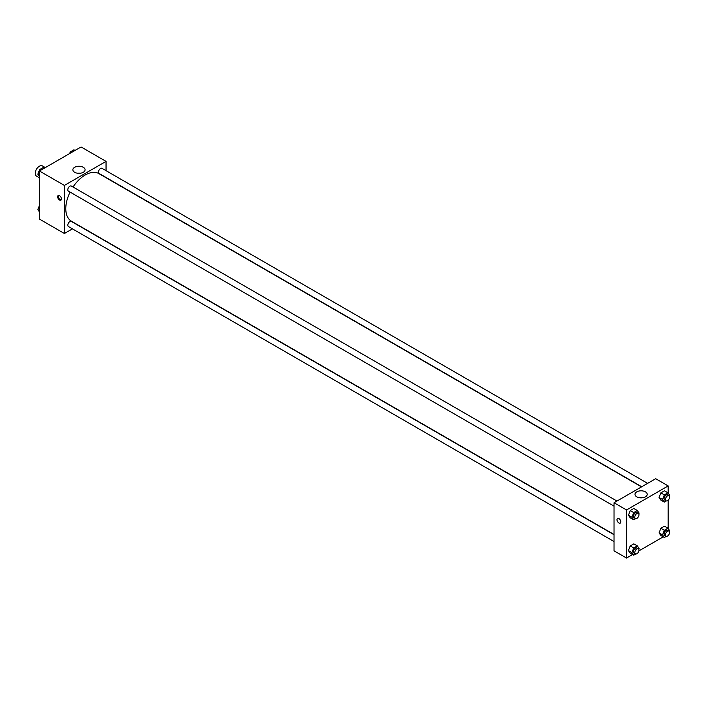 <?xml version="1.0" encoding="UTF-8"?>
<svg xmlns="http://www.w3.org/2000/svg" width="705" height="705" viewBox="0 0 705 705"><rect width="100%" height="100%" fill="white"/><g stroke="black" fill="none" stroke-linecap="round" stroke-linejoin="round"><path stroke-width="1.06" d="M45.305 167.596L42.362 165.895A5.887 3.402 120 0 0 37.823 167.473A5.887 3.402 120 0 0 35.25 173.404A5.887 3.402 120 0 0 36.466 176.091L39.418 177.792M72.448 228.852L64.402 233.505L39.418 219.079L39.418 170.998L81.057 146.957L106.041 161.383L106.041 170.672M74.651 167.297A6.116 3.525 180 0 1 81.313 166.53A6.116 3.525 180 0 1 85.085 169.79A6.116 3.525 180 0 1 78.969 173.324A6.116 3.525 180 0 1 72.862 169.79A6.116 3.525 180 0 1 74.651 167.297M64.402 233.505L64.402 185.415L39.418 170.998M64.402 185.415L106.041 161.383M80.449 173.219A6.116 3.525 0 0 0 77.488 173.219M59.537 200.044A2.697 1.56 60 0 1 57.775 197.664A2.697 1.56 60 0 1 58.189 195.505A2.697 1.56 60 0 1 60.886 197.065A2.697 1.56 60 0 1 60.886 200.176A2.697 1.56 60 0 1 59.537 200.044M58.586 195.382A2.697 1.56 -120 0 0 60.242 199.638A2.697 1.56 -120 0 0 61.194 199.894M616.981 501.052L71.364 186.041A2.943 1.701 120 0 0 68.42 187.742A2.943 1.701 120 0 0 68.42 191.143L614.037 506.155M614.037 534.742L71.364 221.432A2.943 1.701 120 0 0 69.099 222.216A2.943 1.701 120 0 0 67.812 225.186A2.943 1.701 120 0 0 68.42 226.534L614.037 541.537M647.631 483.357L102.014 168.345A2.943 1.701 120 0 0 99.74 169.138A2.943 1.701 120 0 0 98.462 172.099A2.943 1.701 120 0 0 99.07 173.448L641.744 486.758M70.086 192.104A27.477 15.862 120 0 0 65.785 208.662A27.477 15.862 120 0 0 71.478 221.238L614.037 534.487M641.524 486.882L98.956 173.641A27.477 15.862 120 0 0 73.029 187.001M632.596 554.544L626.534 558.043L614.037 550.834L614.037 502.753L655.676 478.713L668.173 485.921L668.173 493.121M638.871 550.922L663.246 536.849M628.419 515.223L630.226 517.787L628.419 515.223L630.226 510.57L628.419 515.223L631.891 517.223L633.698 512.579L637.302 510.49L639.1 513.055L638.792 513.866M633.83 508.49L630.226 510.57L633.83 508.49L637.302 510.49M659.069 497.527L660.867 500.092L659.069 497.527L660.867 492.874L659.069 497.527L662.541 499.528L664.339 494.884L667.943 492.804L669.75 495.368L669.433 496.179M664.48 490.795L660.867 492.874L664.48 490.795L667.943 492.804M659.069 532.909L660.867 535.483L659.069 532.909L660.867 528.265L659.069 532.909L662.541 534.919L664.339 530.266L667.943 528.186L669.75 530.75L669.433 531.561M664.48 526.186L660.867 528.265L664.48 526.186L667.943 528.186M626.534 558.043L626.534 509.962L668.173 485.921M668.173 500.171L668.173 528.503M628.419 550.605L630.226 553.169L628.419 550.605L630.226 545.961L628.419 550.605L631.891 552.614L633.698 547.961L637.302 545.882L639.1 548.446L638.792 549.257M633.83 543.881L630.226 545.961L633.83 543.881L637.302 545.882M636.782 496.831A6.116 3.525 180 0 1 634.993 494.337A6.116 3.525 180 0 1 641.101 490.812A6.116 3.525 180 0 1 647.216 494.337A6.116 3.525 180 0 1 643.445 497.598A6.116 3.525 180 0 1 636.782 496.831M626.534 509.962L614.037 502.753M620.805 521.885A2.697 1.56 60 0 1 620.25 523.119A2.697 1.56 60 0 1 617.545 521.559A2.697 1.56 60 0 1 617.545 518.448A2.697 1.56 60 0 1 619.625 519.171A2.697 1.56 60 0 1 620.805 521.885M642.59 497.765A6.116 3.525 0 0 0 639.62 497.765M617.545 518.448A2.697 1.56 -120 0 0 617.545 521.559A2.697 1.56 -120 0 0 620.25 523.119M635.734 518.607L633.698 519.788L631.891 517.223M638.36 513.39L636.967 512.588A2.943 1.701 120 0 0 634.703 513.381A2.943 1.701 120 0 0 633.416 516.342A2.943 1.701 120 0 0 634.024 517.69L635.416 518.492A2.943 1.701 120 0 0 638.36 516.791A2.943 1.701 120 0 0 638.36 513.39A2.943 1.701 120 0 0 636.086 514.183A2.943 1.701 120 0 0 634.8 517.144A2.943 1.701 120 0 0 635.416 518.492M633.698 519.788L630.226 517.787M633.698 512.579L630.226 510.57M666.384 500.92L664.339 502.092L662.541 499.528M669.001 495.694L667.617 494.901A2.943 1.701 120 0 0 665.344 495.685A2.943 1.701 120 0 0 664.066 498.647A2.943 1.701 120 0 0 664.674 499.995L666.058 500.797A2.943 1.701 120 0 0 669.001 499.096A2.943 1.701 120 0 0 669.001 495.694A2.943 1.701 120 0 0 666.736 496.487A2.943 1.701 120 0 0 665.449 499.448A2.943 1.701 120 0 0 666.058 500.797M664.339 502.092L660.867 500.092M664.339 494.884L660.867 492.874M635.734 553.998L633.698 555.179L631.891 552.614M638.36 548.781L636.967 547.979A2.943 1.701 120 0 0 634.703 548.763A2.943 1.701 120 0 0 633.416 551.733A2.943 1.701 120 0 0 634.024 553.081L635.416 553.883A2.943 1.701 120 0 0 638.36 552.182A2.943 1.701 120 0 0 638.36 548.781A2.943 1.701 120 0 0 636.086 549.565A2.943 1.701 120 0 0 634.8 552.535A2.943 1.701 120 0 0 635.416 553.883M633.698 555.179L630.226 553.169M633.698 547.961L630.226 545.961M666.384 536.302L664.339 537.483L662.541 534.919M669.001 531.085L667.617 530.283A2.943 1.701 120 0 0 665.344 531.077A2.943 1.701 120 0 0 664.066 534.038A2.943 1.701 120 0 0 664.674 535.386L666.058 536.188A2.943 1.701 120 0 0 669.001 534.487A2.943 1.701 120 0 0 669.001 531.085A2.943 1.701 120 0 0 666.736 531.878A2.943 1.701 120 0 0 665.449 534.839A2.943 1.701 120 0 0 666.058 536.188M664.339 537.483L660.867 535.483M664.339 530.266L660.867 528.265M39.418 176.497L37.832 174.25L39.639 169.597L43.243 167.517L44.336 168.151M39.418 175.157L37.832 174.25M40.731 170.231L39.639 169.597M69.654 153.54L70.28 151.91L73.893 149.821L74.986 150.456M71.381 152.536L70.28 151.91M39.418 211.879L37.832 209.632L39.418 205.56M39.418 210.548L37.832 209.632"/></g></svg>
